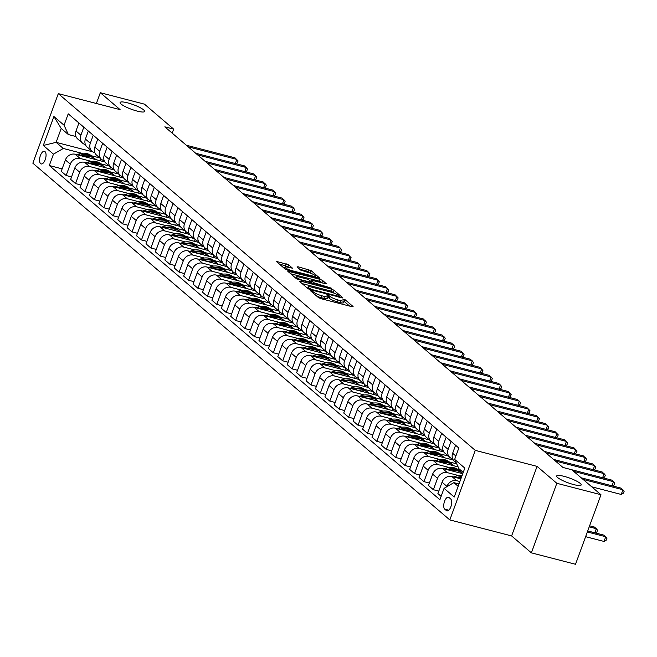 <?xml version="1.0" encoding="UTF-8"?>
<svg xmlns="http://www.w3.org/2000/svg" width="657" height="657" viewBox="0 0 657 657"><rect width="100%" height="100%" fill="white"/><g stroke="black" fill="none" stroke-linecap="round" stroke-linejoin="round"><path stroke-width="0.99" d="M311.27 290.714L310.58 290.837L318.431 297.564L320.903 298.648L352.103 306.729L353.096 306.54L345.237 299.822L342.708 299.025L343.833 300.06A6.406 1.224 20.1 0 1 344.301 300.824A6.406 1.224 20.1 0 1 340.646 300.651L338.051 299.978A6.406 1.224 20.1 0 1 330.143 296.512L327.391 294.886L326.595 294.853L327.712 295.888A6.406 1.224 20.1 0 1 328.18 296.652A6.406 1.224 20.1 0 1 324.533 296.471L321.93 295.798A6.406 1.224 20.1 0 1 314.021 292.34L311.27 290.714M137.198 111.099A13.05 2.488 20.1 0 0 144.63 111.46A13.05 2.488 20.1 0 0 127.557 102.853A13.05 2.488 20.1 0 0 120.124 102.492A13.05 2.488 20.1 0 0 137.198 111.099M573.75 484.595A13.05 2.488 20.1 0 0 581.182 484.956A13.05 2.488 20.1 0 0 564.1 476.35A13.05 2.488 20.1 0 0 556.668 475.988A13.05 2.488 20.1 0 0 573.75 484.595M40.594 163.634A6.529 2.915 -75.5 0 0 41.161 163.938A6.529 2.915 -75.5 0 0 45.432 159.027A6.529 2.915 -75.5 0 0 44.996 151.611A6.529 2.915 -75.5 0 0 44.438 151.307A6.529 2.915 -75.5 0 0 40.167 156.218A6.529 2.915 -75.5 0 0 40.594 163.634M288.612 264.763L276.252 261.363L285.122 269.066L287.594 270.142L319.934 278.281L311.057 270.577L298.015 266.758L297.021 266.939L300.758 270.134L308.47 272.573A5.355 1.018 20.1 0 1 315.475 276.104A5.355 1.018 20.1 0 1 312.428 275.956L291.889 270.643A5.355 1.018 20.1 0 1 284.883 267.103A5.355 1.018 20.1 0 1 287.93 267.251L292.496 268.196L288.612 264.763L287.93 266.643L279.11 263.917M537.065 466.38L511.606 535.931L531.382 552.849L556.832 483.297L537.065 466.38L475.266 450.365L58.301 93.631L120.1 109.637L100.324 92.719L144.466 104.151L173.653 129.125L164.833 126.842L562.959 467.464L611.634 480.078L613.523 481.688L573.676 471.365M556.832 483.297L600.974 494.729L571.787 469.755M300.389 281.089L299.395 281.27L308.117 288.735L310.589 289.819L342.929 297.958L334.052 290.254L331.58 289.17L300.389 281.089L300.101 281.878M296.619 278.897L287.75 271.193L320.082 279.332L322.554 280.416L326.439 283.849L312.65 280.514L311.656 280.703L314.128 282.822L331.604 288.234L296.619 278.897M450.669 498.926L449.01 497.513A6.324 2.825 -75.5 0 0 448.46 497.218A6.324 2.825 -75.5 0 0 444.329 501.981A6.324 2.825 -75.5 0 0 444.748 509.167L446.399 510.588A6.324 2.825 -75.5 0 0 446.949 510.875A6.324 2.825 -75.5 0 0 451.088 506.12A6.324 2.825 -75.5 0 0 450.669 498.926M475.266 450.365L449.815 519.917L32.85 163.182L58.301 93.631M463.242 472.399L458.964 468.737L454.652 459.391L458.816 448.017L68.221 113.833L64.058 125.208L68.369 134.562L61.208 128.435L56.116 142.347L63.277 148.466L81.887 153.286M454.652 459.391L464.819 468.088L454.225 497.037L444.058 488.34L453.872 482.649L459.005 483.979M62.136 168.857L49.3 165.531L439.894 499.714L444.058 488.34M49.3 165.531L53.463 154.157L43.296 145.46L53.89 116.511L64.058 125.208M531.382 552.849L575.524 564.281L600.974 494.729M100.324 92.719L96.382 103.494M511.606 535.931L449.815 519.917M172.191 133.141L173.653 129.125M453.872 482.649L458.151 486.311M92.9 151.874L56.116 142.347L43.296 145.46M91.405 155.758L99.872 157.951M71.556 176.914L66.135 175.509L61.232 171.321L65.396 159.947A8.155 7.128 -49.5 0 1 75.21 154.255L104.882 161.942M66.135 175.509L70.291 164.135A8.155 7.128 -49.5 0 1 80.105 158.444L91.298 161.343M100.825 163.815L109.284 166.007M80.967 184.97L75.547 183.566L70.652 179.377L74.816 168.003A8.155 7.128 -49.5 0 1 84.63 162.312L114.302 169.999M75.547 183.566L79.711 172.191A8.155 7.128 -49.5 0 1 89.524 166.5L100.718 169.399M110.236 171.871L118.703 174.064M90.387 193.027L84.967 191.622L80.072 187.434L84.227 176.06A8.155 7.128 -49.5 0 1 94.041 170.368L123.721 178.055M84.967 191.622L89.13 180.248A8.155 7.128 -49.5 0 1 98.944 174.557L110.13 177.456M119.656 179.928L128.115 182.12M99.807 201.083L94.386 199.679L89.483 195.49L93.647 184.116A8.155 7.128 -49.5 0 1 103.461 178.425L133.133 186.112M94.386 199.679L98.542 188.304A8.155 7.128 -49.5 0 1 108.356 182.613L119.549 185.512M129.068 187.984L137.535 190.177M109.218 209.14L103.798 207.735L98.903 203.547L103.067 192.173A8.155 7.128 -49.5 0 1 112.881 186.481L142.553 194.168M103.798 207.735L107.962 196.361A8.155 7.128 -49.5 0 1 117.775 190.67L128.969 193.569M138.487 196.041L146.954 198.233M118.638 217.196L113.218 215.792L108.315 211.603L112.478 200.229A8.155 7.128 -49.5 0 1 122.292 194.538L151.964 202.225M113.218 215.792L117.373 204.417A8.155 7.128 -49.5 0 1 127.195 198.726L138.381 201.625M147.907 204.097L156.366 206.29M128.049 225.252L122.629 223.848L117.734 219.66L121.898 208.285A8.155 7.128 -49.5 0 1 131.712 202.594L161.384 210.281M122.629 223.848L126.793 212.474A8.155 7.128 -49.5 0 1 136.607 206.783L147.8 209.682M157.319 212.154L165.786 214.346M137.469 233.309L132.049 231.905L127.154 227.716L131.31 216.342A8.155 7.128 -49.5 0 1 141.124 210.651L170.804 218.338M132.049 231.905L136.213 220.53A8.155 7.128 -49.5 0 1 146.026 214.839L157.212 217.738M166.738 220.21L175.197 222.403M146.889 241.365L141.469 239.961L136.566 235.773L140.729 224.398A8.155 7.128 -49.5 0 1 150.543 218.707L180.215 226.394M141.469 239.961L145.624 228.587A8.155 7.128 -49.5 0 1 155.438 222.895L166.632 225.794M176.15 228.266L184.617 230.459M156.3 249.422L150.88 248.018L145.985 243.829L150.149 232.455A8.155 7.128 -49.5 0 1 159.963 226.764L189.635 234.45M150.88 248.018L155.044 236.643A8.155 7.128 -49.5 0 1 164.858 230.952L176.051 233.851M185.57 236.323L194.037 238.516M165.72 257.478L160.3 256.074L155.397 251.886L159.561 240.511A8.155 7.128 -49.5 0 1 169.375 234.82L199.046 242.507M160.3 256.074L164.455 244.7A8.155 7.128 -49.5 0 1 174.277 239.008L185.463 241.907M194.989 244.379L203.448 246.572M175.132 265.535L169.711 264.13L164.817 259.942L168.98 248.568A8.155 7.128 -49.5 0 1 178.794 242.876L208.466 250.563M169.711 264.13L173.875 252.756A8.155 7.128 -49.5 0 1 183.689 247.065L194.883 249.964M204.401 252.436L212.868 254.629M184.551 273.591L179.131 272.187L174.236 267.999L178.392 256.624A8.155 7.128 -49.5 0 1 188.206 250.933L217.886 258.62M179.131 272.187L183.295 260.813A8.155 7.128 -49.5 0 1 193.109 255.121L204.294 258.02M213.821 260.492L222.28 262.685M193.971 281.648L188.551 280.243L183.648 276.055L187.812 264.681A8.155 7.128 -49.5 0 1 197.626 258.989L227.297 266.676M188.551 280.243L192.706 268.869A8.155 7.128 -49.5 0 1 202.52 263.178L213.714 266.077M223.232 268.549L231.699 270.741M203.383 289.704L197.962 288.3L193.068 284.111L197.231 272.737A8.155 7.128 -49.5 0 1 207.045 267.046L236.717 274.733M197.962 288.3L202.126 276.925A8.155 7.128 -49.5 0 1 211.94 271.234L223.134 274.133M232.652 276.605L241.119 278.798M212.802 297.761L207.382 296.356L202.487 292.168L206.643 280.794A8.155 7.128 -49.5 0 1 216.457 275.102L246.129 282.789M207.382 296.356L211.546 284.982A8.155 7.128 -49.5 0 1 221.36 279.291L232.545 282.19M242.072 284.662L250.531 286.854M222.214 305.817L216.794 304.413L211.899 300.224L216.063 288.85A8.155 7.128 -49.5 0 1 225.877 283.159L255.548 290.846M216.794 304.413L220.957 293.038A8.155 7.128 -49.5 0 1 230.771 287.347L241.965 290.246M251.483 292.718L259.95 294.911M231.634 313.874L226.213 312.469L221.319 308.281L225.474 296.907A8.155 7.128 -49.5 0 1 235.296 291.215L264.968 298.902M226.213 312.469L230.377 301.095A8.155 7.128 -49.5 0 1 240.191 295.404L251.376 298.303M260.903 300.775L269.362 302.967M241.053 321.93L235.633 320.526L230.73 316.337L234.894 304.963A8.155 7.128 -49.5 0 1 244.708 299.272L274.38 306.959M235.633 320.526L239.789 309.151A8.155 7.128 -49.5 0 1 249.603 303.46L260.796 306.359M270.314 308.831L278.782 311.024M250.465 329.986L245.045 328.582L240.15 324.394L244.314 313.019A8.155 7.128 -49.5 0 1 254.128 307.328L283.799 315.015M245.045 328.582L249.208 317.208A8.155 7.128 -49.5 0 1 259.022 311.517L270.216 314.416M279.734 316.888L288.201 319.08M259.885 338.043L254.464 336.639L249.57 332.45L253.725 321.076A8.155 7.128 -49.5 0 1 263.539 315.385L293.211 323.072M254.464 336.639L258.628 325.264A8.155 7.128 -49.5 0 1 268.442 319.573L279.627 322.472M289.154 324.944L297.613 327.137M269.296 346.099L263.876 344.695L258.981 340.507L263.145 329.132A8.155 7.128 -49.5 0 1 272.959 323.441L302.631 331.128M263.876 344.695L268.04 333.321A8.155 7.128 -49.5 0 1 277.854 327.629L289.047 330.528M298.565 332.992L307.033 335.193M278.716 354.156L273.296 352.752L268.401 348.563L272.556 337.189A8.155 7.128 -49.5 0 1 282.379 331.498L312.05 339.184M273.296 352.752L277.459 341.377A8.155 7.128 -49.5 0 1 287.273 335.686L298.459 338.585M307.985 341.049L316.444 343.241M288.136 362.212L282.715 360.808L277.812 356.62L281.976 345.245A8.155 7.128 -49.5 0 1 291.79 339.554L321.462 347.241M282.715 360.808L286.871 349.434A8.155 7.128 -49.5 0 1 296.685 343.742L307.878 346.641M317.397 349.105L325.864 351.298M297.547 370.269L292.127 368.864L287.232 364.676L291.396 353.302A8.155 7.128 -49.5 0 1 301.21 347.61L330.882 355.297M292.127 368.864L296.291 357.49A8.155 7.128 -49.5 0 1 306.105 351.799L317.298 354.698M326.816 357.162L335.284 359.354M306.967 378.325L301.547 376.921L296.652 372.733L300.807 361.358A8.155 7.128 -49.5 0 1 310.621 355.667L340.293 363.354M301.547 376.921L305.71 365.547A8.155 7.128 -49.5 0 1 315.524 359.855L326.71 362.754M336.236 365.218L344.695 367.411M316.378 386.382L310.958 384.977L306.063 380.789L310.227 369.415A8.155 7.128 -49.5 0 1 320.041 363.723L349.713 371.41M310.958 384.977L315.122 373.603A8.155 7.128 -49.5 0 1 324.936 367.912L336.129 370.811M345.648 373.275L354.115 375.467M325.798 394.438L320.378 393.034L315.483 388.845L319.647 377.471A8.155 7.128 -49.5 0 1 329.461 371.78L359.133 379.467M320.378 393.034L324.542 381.66A8.155 7.128 -49.5 0 1 334.356 375.968L345.549 378.867M355.067 381.331L363.526 383.524M335.218 402.495L329.798 401.09L324.895 396.902L329.058 385.528A8.155 7.128 -49.5 0 1 338.872 379.836L368.544 387.523M329.798 401.09L333.953 389.716A8.155 7.128 -49.5 0 1 343.767 384.025L354.961 386.924M364.479 389.387L372.946 391.58M344.629 410.551L339.209 409.147L334.314 404.958L338.478 393.584A8.155 7.128 -49.5 0 1 348.292 387.893L377.964 395.58M339.209 409.147L343.373 397.772A8.155 7.128 -49.5 0 1 353.187 392.081L364.38 394.98M373.899 397.444L382.366 399.637M354.049 418.608L348.629 417.203L343.734 413.015L347.89 401.641A8.155 7.128 -49.5 0 1 357.704 395.949L387.375 403.636M348.629 417.203L352.793 405.829A8.155 7.128 -49.5 0 1 362.607 400.138L373.792 403.037M383.318 405.5L391.777 407.693M363.469 426.664L358.04 425.26L353.146 421.071L357.309 409.697A8.155 7.128 -49.5 0 1 367.123 404.006L396.795 411.693M358.04 425.26L362.204 413.885A8.155 7.128 -49.5 0 1 372.018 408.194L383.212 411.093M392.73 413.557L401.197 415.75M372.88 434.72L367.46 433.316L362.565 429.128L366.729 417.753A8.155 7.128 -49.5 0 1 376.543 412.062L406.215 419.749M367.46 433.316L371.624 421.942A8.155 7.128 -49.5 0 1 381.438 416.251L392.631 419.15M402.15 421.613L410.617 423.806M382.3 442.777L376.88 441.373L371.977 437.184L376.141 425.81A8.155 7.128 -49.5 0 1 385.955 420.119L415.626 427.806M376.88 441.373L381.035 429.998A8.155 7.128 -49.5 0 1 390.849 424.307L402.043 427.206M411.561 429.67L420.028 431.863M391.712 450.833L386.291 449.429L381.397 445.241L385.56 433.866A8.155 7.128 -49.5 0 1 395.374 428.175L425.046 435.862M386.291 449.429L390.455 438.055A8.155 7.128 -49.5 0 1 400.269 432.363L411.463 435.263M420.981 437.726L429.448 439.919M401.131 458.89L395.711 457.486L390.816 453.297L394.972 441.923A8.155 7.128 -49.5 0 1 404.786 436.232L434.458 443.918M395.711 457.486L399.875 446.111A8.155 7.128 -49.5 0 1 409.689 440.42L420.874 443.319M430.401 445.783L438.86 447.975M410.551 466.946L405.123 465.542L400.228 461.354L404.392 449.979A8.155 7.128 -49.5 0 1 414.206 444.288L443.877 451.975M405.123 465.542L409.286 454.168A8.155 7.128 -49.5 0 1 419.1 448.476L430.294 451.375M439.812 453.839L448.279 456.032M419.963 475.003L414.542 473.598L409.648 469.41L413.811 458.036A8.155 7.128 -49.5 0 1 423.625 452.344L453.297 460.031M414.542 473.598L418.706 462.224A8.155 7.128 -49.5 0 1 428.52 456.533L439.714 459.432M449.232 461.896L456.697 463.834M429.382 483.059L423.962 481.655L419.059 477.467L423.223 466.092A8.155 7.128 -49.5 0 1 433.037 460.401L458.11 466.897M423.962 481.655L428.118 470.281A8.155 7.128 -49.5 0 1 437.932 464.589L449.125 467.488M458.643 469.952L461.14 470.601M438.794 491.116L433.374 489.711L428.479 485.523L432.643 474.149A8.155 7.128 -49.5 0 1 442.457 468.457L462.766 473.722M433.374 489.711L437.537 478.337A8.155 7.128 -49.5 0 1 447.351 472.646L458.545 475.545M441.126 496.339L437.899 493.579L442.054 482.205A8.155 7.128 -49.5 0 1 451.868 476.514L460.886 478.846M446.826 486.73L446.957 486.394A8.155 7.128 -49.5 0 1 456.771 480.702L459.908 481.515M452.632 458.783L452.443 458.734A8.155 7.128 -49.5 0 1 449.889 457.412A8.155 7.128 -49.5 0 1 448.131 449.388L451.063 441.381M443.22 450.727L443.023 450.677A8.155 7.128 -49.5 0 1 440.477 449.355A8.155 7.128 -49.5 0 1 438.712 441.332L441.644 433.324M433.801 442.67L433.612 442.621A8.155 7.128 -49.5 0 1 431.058 441.299A8.155 7.128 -49.5 0 1 429.3 433.275L432.224 425.268M424.389 434.614L424.192 434.564A8.155 7.128 -49.5 0 1 421.638 433.242A8.155 7.128 -49.5 0 1 419.88 425.219L422.812 417.211M414.969 426.557L414.772 426.508A8.155 7.128 -49.5 0 1 412.226 425.186A8.155 7.128 -49.5 0 1 410.469 417.162L413.393 409.155M405.55 418.501L405.361 418.452A8.155 7.128 -49.5 0 1 402.807 417.129A8.155 7.128 -49.5 0 1 401.049 409.106L403.981 401.099M396.138 410.444L395.941 410.395A8.155 7.128 -49.5 0 1 393.395 409.073A8.155 7.128 -49.5 0 1 391.629 401.049L394.561 393.042M386.718 402.388L386.53 402.339A8.155 7.128 -49.5 0 1 383.975 401.016A8.155 7.128 -49.5 0 1 382.218 392.993L385.142 384.986M377.307 394.331L377.11 394.282A8.155 7.128 -49.5 0 1 374.556 392.96A8.155 7.128 -49.5 0 1 372.798 384.936L375.73 376.929M367.887 386.275L367.69 386.226A8.155 7.128 -49.5 0 1 365.144 384.903A8.155 7.128 -49.5 0 1 363.387 376.88L366.31 368.873M358.467 378.218L358.279 378.169A8.155 7.128 -49.5 0 1 355.724 376.847A8.155 7.128 -49.5 0 1 353.967 368.823L356.899 360.816M349.056 370.162L348.859 370.113A8.155 7.128 -49.5 0 1 346.313 368.791A8.155 7.128 -49.5 0 1 344.547 360.767L347.479 352.76M339.636 362.106L339.447 362.056A8.155 7.128 -49.5 0 1 336.893 360.734A8.155 7.128 -49.5 0 1 335.136 352.71L338.059 344.703M330.225 354.049L330.028 354A8.155 7.128 -49.5 0 1 327.473 352.678A8.155 7.128 -49.5 0 1 325.716 344.654L328.648 336.647M320.805 345.993L320.608 345.943A8.155 7.128 -49.5 0 1 318.062 344.621A8.155 7.128 -49.5 0 1 316.296 336.598L319.228 328.59M311.385 337.936L311.196 337.887A8.155 7.128 -49.5 0 1 308.642 336.565A8.155 7.128 -49.5 0 1 306.885 328.541L309.817 320.534M301.974 329.88L301.777 329.83A8.155 7.128 -49.5 0 1 299.231 328.508A8.155 7.128 -49.5 0 1 297.465 320.485L300.397 312.477M292.554 321.823L292.365 321.774A8.155 7.128 -49.5 0 1 289.811 320.452A8.155 7.128 -49.5 0 1 288.053 312.428L290.977 304.421M283.142 313.767L282.945 313.718A8.155 7.128 -49.5 0 1 280.391 312.395A8.155 7.128 -49.5 0 1 278.634 304.372L281.566 296.364M273.723 305.71L273.526 305.661A8.155 7.128 -49.5 0 1 270.98 304.339A8.155 7.128 -49.5 0 1 269.214 296.315L272.146 288.308M264.303 297.654L264.114 297.605A8.155 7.128 -49.5 0 1 261.56 296.282A8.155 7.128 -49.5 0 1 259.802 288.259L262.734 280.252M254.891 289.606L254.694 289.548A8.155 7.128 -49.5 0 1 252.148 288.226A8.155 7.128 -49.5 0 1 250.383 280.202L253.315 272.195M245.472 281.549L245.283 281.492A8.155 7.128 -49.5 0 1 242.729 280.178A8.155 7.128 -49.5 0 1 240.971 272.146L243.895 264.139M236.06 273.493L235.863 273.435A8.155 7.128 -49.5 0 1 233.309 272.121A8.155 7.128 -49.5 0 1 231.551 264.089L234.483 256.082M226.64 265.436L226.443 265.379A8.155 7.128 -49.5 0 1 223.897 264.065A8.155 7.128 -49.5 0 1 222.132 256.033L225.064 248.026M217.221 257.38L217.032 257.322A8.155 7.128 -49.5 0 1 214.478 256.008A8.155 7.128 -49.5 0 1 212.72 247.976L215.652 239.969M207.809 249.323L207.612 249.266A8.155 7.128 -49.5 0 1 205.066 247.952A8.155 7.128 -49.5 0 1 203.3 239.92L206.232 231.913M198.389 241.267L198.2 241.209A8.155 7.128 -49.5 0 1 195.646 239.895A8.155 7.128 -49.5 0 1 193.889 231.864L196.813 223.856M188.978 233.21L188.781 233.153A8.155 7.128 -49.5 0 1 186.227 231.839A8.155 7.128 -49.5 0 1 184.469 223.807L187.401 215.8M179.558 225.154L179.361 225.096A8.155 7.128 -49.5 0 1 176.815 223.782A8.155 7.128 -49.5 0 1 175.049 215.751L177.981 207.743M170.138 217.097L169.949 217.04A8.155 7.128 -49.5 0 1 167.395 215.726A8.155 7.128 -49.5 0 1 165.638 207.694L168.562 199.687M160.727 209.041L160.53 208.983A8.155 7.128 -49.5 0 1 157.984 207.669A8.155 7.128 -49.5 0 1 156.218 199.638L159.15 191.639M151.307 200.985L151.118 200.927A8.155 7.128 -49.5 0 1 148.564 199.613A8.155 7.128 -49.5 0 1 146.807 191.581L149.73 183.582M141.896 192.928L141.698 192.871A8.155 7.128 -49.5 0 1 139.144 191.557A8.155 7.128 -49.5 0 1 137.387 183.525L140.319 175.526M132.476 184.872L132.279 184.814A8.155 7.128 -49.5 0 1 129.733 183.5A8.155 7.128 -49.5 0 1 127.967 175.468L130.899 167.469M123.056 176.815L122.867 176.758A8.155 7.128 -49.5 0 1 120.313 175.444A8.155 7.128 -49.5 0 1 118.556 167.412L121.479 159.413M113.645 168.759L113.447 168.701A8.155 7.128 -49.5 0 1 110.902 167.387A8.155 7.128 -49.5 0 1 109.136 159.355L112.068 151.356M104.225 160.702L104.036 160.645A8.155 7.128 -49.5 0 1 101.482 159.331A8.155 7.128 -49.5 0 1 99.724 151.299L102.648 143.3M94.813 152.646L94.616 152.588A8.155 7.128 -49.5 0 1 92.062 151.274A8.155 7.128 -49.5 0 1 90.305 143.242L93.237 135.243M85.394 144.589L85.196 144.532A8.155 7.128 -49.5 0 1 82.651 143.218A8.155 7.128 -49.5 0 1 80.885 135.186L83.817 127.187M75.974 136.533L68.369 134.562M456.245 462.857L454.414 461.28A8.155 7.128 -49.5 0 1 452.648 453.256L455.58 445.249M449.889 457.412L444.994 453.223A8.155 7.128 -49.5 0 1 443.237 445.2L446.16 437.192M440.477 449.355L435.575 445.167A8.155 7.128 -49.5 0 1 433.817 437.143L436.749 429.136M431.058 441.299L426.163 437.11A8.155 7.128 -49.5 0 1 424.397 429.087L427.329 421.08M449.421 457.009L448.747 458.849M421.638 433.242L416.743 429.054A8.155 7.128 -49.5 0 1 414.986 421.03L417.918 413.023M440.001 448.953L439.328 450.792M412.226 425.186L407.332 420.997A8.155 7.128 -49.5 0 1 405.566 412.974L408.498 404.967M430.59 440.896L429.916 442.736M402.807 417.129L397.912 412.941A8.155 7.128 -49.5 0 1 396.155 404.917L399.078 396.91M421.17 432.84L420.496 434.679M393.395 409.073L388.492 404.884A8.155 7.128 -49.5 0 1 386.735 396.861L389.667 388.854M411.75 424.783L411.077 426.623M383.975 401.016L379.081 396.828A8.155 7.128 -49.5 0 1 377.315 388.804L380.247 380.797M402.339 416.727L401.665 418.566M374.556 392.96L369.661 388.772A8.155 7.128 -49.5 0 1 367.904 380.748L370.835 372.741M392.919 408.67L392.245 410.518M365.144 384.903L360.25 380.715A8.155 7.128 -49.5 0 1 358.484 372.691L361.416 364.684M383.507 400.614L382.834 402.462M355.724 376.847L350.83 372.659A8.155 7.128 -49.5 0 1 349.072 364.635L351.996 356.628M374.088 392.558L373.414 394.405M346.313 368.791L341.41 364.602A8.155 7.128 -49.5 0 1 339.653 356.579L342.584 348.571M364.668 384.501L363.994 386.349M336.893 360.734L331.999 356.546A8.155 7.128 -49.5 0 1 330.233 348.522L333.165 340.515M355.256 376.445L354.583 378.292M327.473 352.678L322.579 348.489A8.155 7.128 -49.5 0 1 320.821 340.466L323.753 332.458M345.837 368.388L345.163 370.236M318.062 344.621L313.167 340.433A8.155 7.128 -49.5 0 1 311.402 332.409L314.333 324.402M336.425 360.332L335.752 362.179M308.642 336.565L303.748 332.376A8.155 7.128 -49.5 0 1 301.99 324.353L304.914 316.346M327.005 352.275L326.332 354.123M299.231 328.508L294.328 324.32A8.155 7.128 -49.5 0 1 292.57 316.296L295.502 308.289M317.586 344.219L316.912 346.067M289.811 320.452L284.916 316.263A8.155 7.128 -49.5 0 1 283.151 308.24L286.082 300.233M308.174 336.162L307.501 338.01M280.391 312.395L275.497 308.207A8.155 7.128 -49.5 0 1 273.739 300.183L276.663 292.176M298.754 328.106L298.081 329.954M270.98 304.339L266.085 300.15A8.155 7.128 -49.5 0 1 264.319 292.127L267.251 284.12M289.343 320.049L288.669 321.897M261.56 296.282L256.665 292.094A8.155 7.128 -49.5 0 1 254.908 284.07L257.831 276.063M279.923 311.993L279.25 313.841M252.148 288.226L247.246 284.038A8.155 7.128 -49.5 0 1 245.488 276.014L248.42 268.007M270.503 303.936L269.83 305.784M242.729 280.178L237.834 275.981A8.155 7.128 -49.5 0 1 236.068 267.957L239 259.95M261.092 295.88L260.418 297.728M233.309 272.121L228.414 267.925A8.155 7.128 -49.5 0 1 226.657 259.901L229.58 251.894M251.672 287.823L250.999 289.671M223.897 264.065L219.003 259.868A8.155 7.128 -49.5 0 1 217.237 251.845L220.169 243.837M242.261 279.767L241.587 281.615M214.478 256.008L209.583 251.812A8.155 7.128 -49.5 0 1 207.826 243.788L210.749 235.781M232.841 271.711L232.167 273.558M205.066 247.952L200.163 243.755A8.155 7.128 -49.5 0 1 198.406 235.732L201.338 227.724M223.421 263.654L222.748 265.502M195.646 239.895L190.752 235.699A8.155 7.128 -49.5 0 1 188.986 227.675L191.918 219.668M214.01 255.598L213.336 257.445M186.227 231.839L181.332 227.642A8.155 7.128 -49.5 0 1 179.575 219.619L182.498 211.611M204.59 247.541L203.916 249.389M176.815 223.782L171.92 219.586A8.155 7.128 -49.5 0 1 170.155 211.562L173.087 203.555M195.178 239.485L194.505 241.333M167.395 215.726L162.501 211.529A8.155 7.128 -49.5 0 1 160.743 203.506L163.667 195.499M185.759 231.428L185.085 233.276M157.984 207.669L153.081 203.473A8.155 7.128 -49.5 0 1 151.324 195.449L154.255 187.442M176.339 223.372L175.665 225.22M148.564 199.613L143.669 195.416A8.155 7.128 -49.5 0 1 141.904 187.393L144.836 179.386M166.927 215.315L166.254 217.163M139.144 191.557L134.25 187.36A8.155 7.128 -49.5 0 1 132.492 179.336L135.416 171.329M157.508 207.267L156.834 209.107M129.733 183.5L124.83 179.304A8.155 7.128 -49.5 0 1 123.073 171.28L126.004 163.273M148.096 199.211L147.423 201.05M120.313 175.444L115.418 171.247A8.155 7.128 -49.5 0 1 113.661 163.223L116.585 155.216M138.676 191.154L138.003 192.994M110.902 167.387L105.999 163.191A8.155 7.128 -49.5 0 1 104.241 155.167L107.173 147.16M129.257 183.098L128.583 184.937M101.482 159.331L96.587 155.134A8.155 7.128 -49.5 0 1 94.822 147.111L97.753 139.103M119.845 175.041L119.172 176.881M92.062 151.274L87.167 147.078A8.155 7.128 -49.5 0 1 85.41 139.054L88.334 131.047M110.425 166.985L109.752 168.824M82.651 143.218L77.748 139.021A8.155 7.128 -49.5 0 1 75.99 130.998L78.922 122.99M63.277 148.466L53.463 154.157M101.014 158.928L100.34 160.768M53.89 116.511L61.208 128.435M316.756 296.126A6.406 1.224 20.1 0 0 321.248 297.678L321.93 295.798M328.18 296.652L327.49 298.533A6.406 1.224 20.1 0 1 323.844 298.352L321.248 297.678M344.301 300.824L343.611 302.705A6.406 1.224 20.1 0 1 339.965 302.532L337.361 301.859A6.406 1.224 20.1 0 1 329.453 298.393L327.966 297.235M349.696 306.105L344.087 301.415M335.045 293.572L330.898 291.051L302.105 283.594M339.382 297.276L339.644 296.562L338.47 295.478A6.406 1.224 20.1 0 0 330.553 292.012L311.837 287.166A6.406 1.224 20.1 0 0 308.19 286.986A6.406 1.224 20.1 0 0 308.659 287.75L311.459 289.425L339.644 296.562M290.608 273.755L319.401 281.212L320.082 279.332M322.891 283.167L319.401 281.212M299.518 277.114A5.355 1.018 20.1 0 0 296.471 276.967A5.355 1.018 20.1 0 0 303.477 280.498L311.705 282.19L309.225 280.071L306.753 278.987L299.518 277.114M288.949 267.522L287.93 266.643M311.837 273.714L307.895 271.374L299.732 269.263M316.387 277.599L315.278 276.654M585.625 536.679L604.021 541.442L605.738 536.744L603.857 535.127L587.719 530.955M587.35 531.973L605.738 536.744L606.953 538.264L606.263 540.144L604.021 541.442M591.711 486.804L621.218 494.45L622.935 489.744L583.087 479.421M621.218 494.45L623.46 493.144L624.15 491.264L621.054 488.135L581.207 477.811M453.519 476.941L455.367 476.292A15.596 13.633 -49.5 0 1 462.093 475.553M458.151 478.14A15.596 13.633 -49.5 0 1 461.378 477.491M461.682 476.662A15.596 13.633 130.5 0 0 456.804 477.516L456.352 477.672M589.222 526.848L596.318 528.688L594.437 527.07L589.6 525.822M594.823 532.786L596.318 528.688L597.533 530.207L596.852 532.088L595.382 532.934M451.827 470.88A15.596 13.633 -49.5 0 1 462.832 473.516L461.436 472.326A15.596 13.633 -49.5 0 0 448.739 470.084M444.107 468.884L445.955 468.236A15.596 13.633 -49.5 0 1 459.103 470.33L460.532 471.554A15.596 13.633 130.5 0 0 447.384 469.459L446.932 469.615M460.976 471.948A15.596 13.633 130.5 0 0 460.532 471.554M442.407 462.824A15.596 13.633 -49.5 0 1 453.453 465.493A15.596 13.633 -49.5 0 1 453.765 465.772M434.688 460.828L436.535 460.179A15.596 13.633 -49.5 0 1 449.684 462.273L451.121 463.497A15.596 13.633 130.5 0 0 437.964 461.403L437.521 461.559M439.319 462.027A15.596 13.633 -49.5 0 1 452.024 464.269L453.453 465.493M451.564 463.891A15.596 13.633 130.5 0 0 451.121 463.497M612.02 485.794L613.523 481.688L614.73 483.207L614.049 485.088L612.579 485.942M602.6 477.738L604.103 473.631L555.428 461.025M603.159 477.885L604.629 477.031L605.319 475.151L602.223 472.022L553.547 459.415M593.181 469.681L594.684 465.575L546.008 452.969M593.747 469.829L595.209 468.975L595.899 467.102L592.803 463.965L544.127 451.359M432.988 454.767A15.596 13.633 -49.5 0 1 444.033 457.436A15.596 13.633 -49.5 0 1 444.354 457.715M425.268 452.772L427.116 452.123A15.596 13.633 -49.5 0 1 440.272 454.217L441.701 455.441A15.596 13.633 130.5 0 0 428.553 453.346L428.101 453.502M429.908 453.971A15.596 13.633 -49.5 0 1 442.604 456.213L444.033 457.436M442.145 455.835A15.596 13.633 130.5 0 0 441.701 455.441M583.769 461.625L585.272 457.518L536.597 444.912M584.328 461.772L585.798 460.918L586.487 459.046L583.383 455.909L534.708 443.303M423.576 446.711A15.596 13.633 -49.5 0 1 434.622 449.38A15.596 13.633 -49.5 0 1 434.934 449.659M415.856 444.715L417.704 444.066A15.596 13.633 -49.5 0 1 430.852 446.16L432.281 447.384A15.596 13.633 130.5 0 0 419.133 445.29L418.69 445.446M420.488 445.914A15.596 13.633 -49.5 0 1 433.193 448.156L434.622 449.38M432.725 447.778A15.596 13.633 130.5 0 0 432.281 447.384M414.156 438.654A15.596 13.633 -49.5 0 1 425.202 441.323A15.596 13.633 -49.5 0 1 425.514 441.603M406.437 436.659L408.284 436.01A15.596 13.633 -49.5 0 1 421.441 438.104L422.87 439.328A15.596 13.633 130.5 0 0 409.722 437.233L409.27 437.39M411.068 437.858A15.596 13.633 -49.5 0 1 423.773 440.1L425.202 441.323M423.313 439.722A15.596 13.633 130.5 0 0 422.87 439.328M404.745 430.598A15.596 13.633 -49.5 0 1 415.791 433.267A15.596 13.633 -49.5 0 1 416.103 433.546M397.017 428.602L398.873 427.953A15.596 13.633 -49.5 0 1 412.021 430.048L413.45 431.271A15.596 13.633 130.5 0 0 400.302 429.177L399.85 429.333M401.657 429.801A15.596 13.633 -49.5 0 1 414.353 432.043L415.791 433.267M413.894 431.665A15.596 13.633 130.5 0 0 413.45 431.271M395.325 422.55A15.596 13.633 -49.5 0 1 406.371 425.21A15.596 13.633 -49.5 0 1 406.683 425.49M387.605 420.546L389.453 419.897A15.596 13.633 -49.5 0 1 402.601 421.991L404.039 423.215A15.596 13.633 130.5 0 0 390.882 421.121L390.439 421.277M392.237 421.745A15.596 13.633 -49.5 0 1 404.942 423.987L406.371 425.21M404.474 423.609A15.596 13.633 130.5 0 0 404.039 423.215M385.905 414.493A15.596 13.633 -49.5 0 1 396.951 417.154A15.596 13.633 -49.5 0 1 397.263 417.433M378.186 412.489L380.033 411.84A15.596 13.633 -49.5 0 1 393.19 413.935L394.619 415.158A15.596 13.633 130.5 0 0 381.471 413.064L381.019 413.22M382.826 413.688A15.596 13.633 -49.5 0 1 395.522 415.93L396.951 417.154M395.062 415.553A15.596 13.633 130.5 0 0 394.619 415.158M574.349 453.568L575.852 449.462L527.177 436.856M574.908 453.716L576.378 452.862L577.068 450.989L573.972 447.852L525.296 435.246M564.938 445.512L566.441 441.405L517.765 428.799M565.496 445.66L566.966 444.805L567.648 442.933L564.552 439.796L515.876 427.19M555.518 437.455L557.021 433.349L508.346 420.743M556.077 437.603L557.547 436.749L558.236 434.877L555.14 431.739L506.465 419.133M546.098 429.399L547.601 425.293L498.926 412.686M546.665 429.547L548.127 428.692L548.817 426.82L545.721 423.683L497.045 411.077M536.687 421.342L538.19 417.236L489.514 404.63M537.245 421.49L538.715 420.636L539.405 418.764L536.301 415.626L487.625 403.02M376.494 406.437A15.596 13.633 -49.5 0 1 387.54 409.097A15.596 13.633 -49.5 0 1 387.852 409.377M368.774 404.433L370.622 403.784A15.596 13.633 -49.5 0 1 383.77 405.878L385.199 407.102A15.596 13.633 130.5 0 0 372.051 405.008L371.607 405.164M373.406 405.632A15.596 13.633 -49.5 0 1 386.111 407.874L387.54 409.097M385.643 407.496A15.596 13.633 130.5 0 0 385.199 407.102M527.267 413.286L528.77 409.18L480.095 396.573M527.826 413.434L529.296 412.58L529.985 410.707L526.889 407.57L478.214 394.964M367.074 398.38A15.596 13.633 -49.5 0 1 378.12 401.041A15.596 13.633 -49.5 0 1 378.432 401.32M359.354 396.376L361.202 395.728A15.596 13.633 -49.5 0 1 374.359 397.822L375.788 399.045A15.596 13.633 130.5 0 0 362.639 396.951L362.188 397.107M363.986 397.575A15.596 13.633 -49.5 0 1 376.691 399.817L378.12 401.041M376.231 399.44A15.596 13.633 130.5 0 0 375.788 399.045M517.856 405.229L519.35 401.123L470.683 388.517M518.414 405.377L519.884 404.523L520.566 402.651L517.47 399.513L468.794 386.907M357.663 390.324A15.596 13.633 -49.5 0 1 368.708 392.985A15.596 13.633 -49.5 0 1 369.02 393.264M349.935 388.32L351.791 387.671A15.596 13.633 -49.5 0 1 364.939 389.765L366.368 390.989A15.596 13.633 130.5 0 0 353.22 388.895L352.768 389.051M354.575 389.519A15.596 13.633 -49.5 0 1 367.271 391.761L368.708 392.985M366.811 391.383A15.596 13.633 130.5 0 0 366.368 390.989M508.436 397.173L509.939 393.067L461.263 380.46M508.994 397.321L510.464 396.467L511.154 394.594L508.058 391.457L459.383 378.851M348.243 382.267A15.596 13.633 -49.5 0 1 359.289 384.928A15.596 13.633 -49.5 0 1 359.601 385.207M340.523 380.263L342.371 379.615A15.596 13.633 -49.5 0 1 355.519 381.709L356.956 382.932A15.596 13.633 130.5 0 0 343.8 380.838L343.356 380.994M345.155 381.462A15.596 13.633 -49.5 0 1 357.86 383.704L359.289 384.928M357.392 383.327A15.596 13.633 130.5 0 0 356.956 382.932M499.016 389.116L500.519 385.01L451.844 372.404M499.583 389.264L501.045 388.41L501.734 386.538L498.638 383.401L449.963 370.794M338.823 374.211A15.596 13.633 -49.5 0 1 349.869 376.872A15.596 13.633 -49.5 0 1 350.181 377.151M331.103 372.207L332.951 371.558A15.596 13.633 -49.5 0 1 346.108 373.652L347.537 374.876A15.596 13.633 130.5 0 0 334.388 372.782L333.937 372.938M335.743 373.406A15.596 13.633 -49.5 0 1 348.44 375.648L349.869 376.872M347.98 375.27A15.596 13.633 130.5 0 0 347.537 374.876M489.605 381.06L491.108 376.954L442.432 364.348M490.163 381.208L491.633 380.354L492.323 378.481L489.219 375.344L440.543 362.738M329.412 366.154A15.596 13.633 -49.5 0 1 340.457 368.815A15.596 13.633 -49.5 0 1 340.769 369.094M321.692 364.15L323.54 363.502A15.596 13.633 -49.5 0 1 336.688 365.596L338.117 366.82A15.596 13.633 130.5 0 0 324.969 364.725L324.525 364.881M326.324 365.349A15.596 13.633 -49.5 0 1 339.02 367.592L340.457 368.815M338.56 367.214A15.596 13.633 130.5 0 0 338.117 366.82M480.185 373.004L481.688 368.897L433.012 356.291M480.743 373.151L482.213 372.297L482.903 370.425L479.807 367.288L431.132 354.681M319.992 358.098A15.596 13.633 -49.5 0 1 331.038 360.759A15.596 13.633 -49.5 0 1 331.35 361.038M312.272 356.094L314.12 355.445A15.596 13.633 -49.5 0 1 327.276 357.539L328.705 358.763A15.596 13.633 130.5 0 0 315.557 356.669L315.105 356.825M316.904 357.293A15.596 13.633 -49.5 0 1 329.609 359.535L331.038 360.759M329.149 359.157A15.596 13.633 130.5 0 0 328.705 358.763M310.58 350.041A15.596 13.633 -49.5 0 1 321.626 352.702A15.596 13.633 -49.5 0 1 321.938 352.981M302.852 348.038L304.708 347.389A15.596 13.633 -49.5 0 1 317.857 349.483L319.286 350.707A15.596 13.633 130.5 0 0 306.137 348.612L305.686 348.768M307.492 349.237A15.596 13.633 -49.5 0 1 320.189 351.479L321.626 352.702M319.729 351.101A15.596 13.633 130.5 0 0 319.286 350.707M301.161 341.985A15.596 13.633 -49.5 0 1 312.206 344.646A15.596 13.633 -49.5 0 1 312.518 344.925M293.441 339.981L295.289 339.332A15.596 13.633 -49.5 0 1 308.437 341.426L309.874 342.65A15.596 13.633 130.5 0 0 296.718 340.556L296.274 340.712M298.073 341.18A15.596 13.633 -49.5 0 1 310.777 343.422L312.206 344.646M310.309 343.044A15.596 13.633 130.5 0 0 309.874 342.65M291.741 333.928A15.596 13.633 -49.5 0 1 302.787 336.589A15.596 13.633 -49.5 0 1 303.099 336.869M284.021 331.925L285.869 331.276A15.596 13.633 -49.5 0 1 299.025 333.37L300.454 334.594A15.596 13.633 130.5 0 0 287.306 332.499L286.854 332.656M288.661 333.124A15.596 13.633 -49.5 0 1 301.358 335.366L302.787 336.589M300.898 334.988A15.596 13.633 130.5 0 0 300.454 334.594M282.329 325.872A15.596 13.633 -49.5 0 1 293.375 328.533A15.596 13.633 -49.5 0 1 293.687 328.812M274.61 323.868L276.457 323.219A15.596 13.633 -49.5 0 1 289.606 325.314L291.035 326.537A15.596 13.633 130.5 0 0 277.886 324.443L277.443 324.599M279.241 325.067A15.596 13.633 -49.5 0 1 291.938 327.309L293.375 328.533M291.478 326.931A15.596 13.633 130.5 0 0 291.035 326.537M272.91 317.816A15.596 13.633 -49.5 0 1 283.955 320.476A15.596 13.633 -49.5 0 1 284.267 320.756M265.19 315.812L267.038 315.163A15.596 13.633 -49.5 0 1 280.194 317.257L281.623 318.481A15.596 13.633 130.5 0 0 268.475 316.387L268.023 316.543M269.822 317.011A15.596 13.633 -49.5 0 1 282.526 319.253L283.955 320.476M282.067 318.875A15.596 13.633 130.5 0 0 281.623 318.481M263.49 309.759A15.596 13.633 -49.5 0 1 274.544 312.42A15.596 13.633 -49.5 0 1 274.856 312.699M255.77 307.755L257.626 307.106A15.596 13.633 -49.5 0 1 270.774 309.201L272.203 310.424A15.596 13.633 130.5 0 0 259.055 308.33L258.603 308.486M260.41 308.954A15.596 13.633 -49.5 0 1 273.107 311.196L274.544 312.42M272.647 310.818A15.596 13.633 130.5 0 0 272.203 310.424M254.078 301.703A15.596 13.633 -49.5 0 1 265.124 304.363A15.596 13.633 -49.5 0 1 265.436 304.643M246.359 299.699L248.206 299.05A15.596 13.633 -49.5 0 1 261.355 301.144L262.792 302.368A15.596 13.633 130.5 0 0 249.635 300.274L249.192 300.43M250.99 300.898A15.596 13.633 -49.5 0 1 263.695 303.14L265.124 304.363M263.227 302.762A15.596 13.633 130.5 0 0 262.792 302.368M244.659 293.646A15.596 13.633 -49.5 0 1 255.704 296.307A15.596 13.633 -49.5 0 1 256.016 296.586M236.939 291.642L238.787 290.994A15.596 13.633 -49.5 0 1 251.943 293.088L253.372 294.311A15.596 13.633 130.5 0 0 240.224 292.217L239.772 292.373M241.579 292.841A15.596 13.633 -49.5 0 1 254.275 295.083L255.704 296.307M253.816 294.706A15.596 13.633 130.5 0 0 253.372 294.311M235.247 285.59A15.596 13.633 -49.5 0 1 246.293 288.251A15.596 13.633 -49.5 0 1 246.605 288.53M227.527 283.586L229.375 282.937A15.596 13.633 -49.5 0 1 242.523 285.031L243.952 286.255A15.596 13.633 130.5 0 0 230.804 284.161L230.361 284.317M232.159 284.785A15.596 13.633 -49.5 0 1 244.856 287.027L246.293 288.251M244.396 286.649A15.596 13.633 130.5 0 0 243.952 286.255M225.827 277.533A15.596 13.633 -49.5 0 1 236.873 280.194A15.596 13.633 -49.5 0 1 237.185 280.473M218.108 275.529L219.955 274.881A15.596 13.633 -49.5 0 1 233.104 276.975L234.541 278.198A15.596 13.633 130.5 0 0 221.393 276.104L220.941 276.26M222.739 276.728A15.596 13.633 -49.5 0 1 235.444 278.97L236.873 280.194M234.984 278.593A15.596 13.633 130.5 0 0 234.541 278.198M216.408 269.477A15.596 13.633 -49.5 0 1 227.462 272.138A15.596 13.633 -49.5 0 1 227.774 272.417M208.688 267.473L210.544 266.824A15.596 13.633 -49.5 0 1 223.692 268.918L225.121 270.142A15.596 13.633 130.5 0 0 211.973 268.048L211.521 268.204M213.328 268.672A15.596 13.633 -49.5 0 1 226.024 270.914L227.462 272.138M225.565 270.536A15.596 13.633 130.5 0 0 225.121 270.142M206.996 261.42A15.596 13.633 -49.5 0 1 218.042 264.081A15.596 13.633 -49.5 0 1 218.354 264.36M199.276 259.416L201.124 258.768A15.596 13.633 -49.5 0 1 214.272 260.862L215.71 262.086A15.596 13.633 130.5 0 0 202.553 259.991L202.11 260.147M203.908 260.615A15.596 13.633 -49.5 0 1 216.613 262.857L218.042 264.081M216.145 262.48A15.596 13.633 130.5 0 0 215.71 262.086M197.576 253.364A15.596 13.633 -49.5 0 1 208.622 256.025A15.596 13.633 -49.5 0 1 208.934 256.304M189.857 251.36L191.704 250.711A15.596 13.633 -49.5 0 1 204.861 252.805L206.29 254.029A15.596 13.633 130.5 0 0 193.142 251.935L192.69 252.091M194.497 252.559A15.596 13.633 -49.5 0 1 207.193 254.801L208.622 256.025M206.733 254.423A15.596 13.633 130.5 0 0 206.29 254.029M188.165 245.307A15.596 13.633 -49.5 0 1 199.211 247.968A15.596 13.633 -49.5 0 1 199.523 248.247M180.445 243.304L182.293 242.655A15.596 13.633 -49.5 0 1 195.441 244.749L196.87 245.973A15.596 13.633 130.5 0 0 183.722 243.878L183.278 244.034M185.077 244.503A15.596 13.633 -49.5 0 1 197.773 246.745L199.211 247.968M197.314 246.367A15.596 13.633 130.5 0 0 196.87 245.973M178.745 237.251A15.596 13.633 -49.5 0 1 189.791 239.912A15.596 13.633 -49.5 0 1 190.103 240.191M171.025 235.247L172.873 234.598A15.596 13.633 -49.5 0 1 186.021 236.692L187.459 237.916A15.596 13.633 130.5 0 0 174.302 235.822L173.859 235.978M175.657 236.446A15.596 13.633 -49.5 0 1 188.362 238.688L189.791 239.912M187.902 238.31A15.596 13.633 130.5 0 0 187.459 237.916M169.325 229.194A15.596 13.633 -49.5 0 1 180.379 231.855A15.596 13.633 -49.5 0 1 180.691 232.135M161.606 227.191L163.462 226.542A15.596 13.633 -49.5 0 1 176.61 228.636L178.039 229.86A15.596 13.633 130.5 0 0 164.891 227.765L164.439 227.922M166.246 228.39A15.596 13.633 -49.5 0 1 178.942 230.632L180.379 231.855M178.482 230.254A15.596 13.633 130.5 0 0 178.039 229.86M159.914 221.138A15.596 13.633 -49.5 0 1 170.96 223.799A15.596 13.633 -49.5 0 1 171.272 224.078M152.194 219.134L154.042 218.485A15.596 13.633 -49.5 0 1 167.19 220.58L168.627 221.803A15.596 13.633 130.5 0 0 155.471 219.709L155.027 219.873M156.826 220.333A15.596 13.633 -49.5 0 1 169.531 222.575L170.96 223.799M169.063 222.197A15.596 13.633 130.5 0 0 168.627 221.803M470.773 364.947L472.268 360.841L423.601 348.235M471.332 365.095L472.802 364.241L473.483 362.368L470.387 359.231L421.712 346.625M461.354 356.891L462.857 352.784L414.181 340.178M461.912 357.038L463.382 356.184L464.072 354.312L460.976 351.175L412.3 338.569M451.934 348.834L453.437 344.728L404.761 332.122M452.501 348.982L453.962 348.128L454.652 346.255L451.556 343.118L402.881 330.512M442.522 340.778L444.025 336.671L395.35 324.065M443.081 340.926L444.551 340.071L445.241 338.199L442.136 335.062L393.461 322.456M433.103 332.721L434.606 328.615L385.93 316.009M433.661 332.869L435.131 332.015L435.821 330.143L432.725 327.005L384.049 314.399M423.691 324.665L425.186 320.559L376.51 307.952M424.25 324.813L425.72 323.967L426.401 322.086L423.305 318.949L374.63 306.343M414.271 316.608L415.774 312.502L367.099 299.896M414.83 316.756L416.3 315.91L416.99 314.03L413.894 310.892L365.218 298.286M404.852 308.552L406.355 304.446L357.679 291.839M405.418 308.7L406.88 307.854L407.57 305.973L404.474 302.836L355.798 290.23M395.44 300.495L396.943 296.389L348.267 283.783M395.999 300.643L397.469 299.797L398.158 297.917L395.054 294.779L346.379 282.173M386.02 292.439L387.523 288.333L338.848 275.726M386.579 292.587L388.049 291.741L388.739 289.86L385.643 286.723L336.967 274.117M376.609 284.382L378.103 280.276L329.428 267.67M377.167 284.53L378.637 283.684L379.319 281.804L376.223 278.667L327.547 266.06M367.189 276.326L368.692 272.22L320.016 259.614M367.748 276.474L369.218 275.628L369.907 273.747L366.811 270.61L318.136 258.004M357.769 268.27L359.272 264.163L310.597 251.557M358.336 268.417L359.798 267.571L360.488 265.691L357.392 262.554L308.716 249.947M348.358 260.213L349.861 256.107L301.185 243.501M348.916 260.361L350.386 259.515L351.076 257.634L347.972 254.497L299.296 241.891M338.938 252.157L340.441 248.05L291.765 235.444M339.497 252.304L340.967 251.459L341.656 249.578L338.56 246.441L289.885 233.835M329.527 244.1L331.021 239.994L282.346 227.388M330.085 244.248L331.555 243.402L332.237 241.521L329.141 238.384L280.465 225.778M320.107 236.044L321.61 231.937L272.934 219.331M320.665 236.192L322.135 235.346L322.825 233.465L319.729 230.328L271.054 217.722M310.687 227.987L312.19 223.881L263.514 211.275M311.254 228.135L312.716 227.289L313.405 225.408L310.309 222.271L261.634 209.665M150.494 213.082A15.596 13.633 -49.5 0 1 161.54 215.742A15.596 13.633 -49.5 0 1 161.852 216.022M142.774 211.078L144.622 210.429A15.596 13.633 -49.5 0 1 157.779 212.523L159.208 213.747A15.596 13.633 130.5 0 0 146.059 211.653L145.608 211.817M147.414 212.277A15.596 13.633 -49.5 0 1 160.111 214.519L161.54 215.742M159.651 214.141A15.596 13.633 130.5 0 0 159.208 213.747M301.276 219.931L302.778 215.825L254.103 203.218M301.834 220.079L303.304 219.233L303.986 217.352L300.89 214.215L252.214 201.609M141.083 205.025A15.596 13.633 -49.5 0 1 152.128 207.686A15.596 13.633 -49.5 0 1 152.44 207.965M133.363 203.021L135.211 202.372A15.596 13.633 -49.5 0 1 148.359 204.467L149.788 205.69A15.596 13.633 130.5 0 0 136.64 203.596L136.196 203.76M137.995 204.22A15.596 13.633 -49.5 0 1 150.691 206.462L152.128 207.686M150.231 206.084A15.596 13.633 130.5 0 0 149.788 205.69M291.856 211.874L293.359 207.768L244.683 195.162M292.414 212.022L293.884 211.176L294.574 209.296L291.478 206.158L242.803 193.552M131.663 196.969A15.596 13.633 -49.5 0 1 142.709 199.629A15.596 13.633 -49.5 0 1 143.021 199.909M123.943 194.965L125.791 194.316A15.596 13.633 -49.5 0 1 138.939 196.41L140.376 197.634A15.596 13.633 130.5 0 0 127.22 195.54L126.776 195.704M128.575 196.164A15.596 13.633 -49.5 0 1 141.28 198.406L142.709 199.629M140.82 198.028A15.596 13.633 130.5 0 0 140.376 197.634M282.444 203.818L283.939 199.712L235.263 187.105M283.003 203.966L284.473 203.12L285.154 201.239L282.058 198.102L233.383 185.496M122.243 188.912A15.596 13.633 -49.5 0 1 133.297 191.573A15.596 13.633 -49.5 0 1 133.609 191.852M114.523 186.908L116.379 186.26A15.596 13.633 -49.5 0 1 129.528 188.354L130.957 189.577A15.596 13.633 130.5 0 0 117.808 187.483L117.357 187.647M119.163 188.107A15.596 13.633 -49.5 0 1 131.86 190.349L133.297 191.573M131.4 189.972A15.596 13.633 130.5 0 0 130.957 189.577M273.025 195.761L274.527 191.655L225.852 179.049M273.583 195.909L275.053 195.063L275.743 193.183L272.639 190.045L223.971 177.439M112.832 180.856A15.596 13.633 -49.5 0 1 123.877 183.517A15.596 13.633 -49.5 0 1 124.189 183.796M105.112 178.852L106.96 178.203A15.596 13.633 -49.5 0 1 120.108 180.297L121.545 181.521A15.596 13.633 130.5 0 0 108.389 179.427L107.945 179.591M109.744 180.051A15.596 13.633 -49.5 0 1 122.448 182.293L123.877 183.517M121.98 181.915A15.596 13.633 130.5 0 0 121.545 181.521M263.605 187.705L265.108 183.607L216.432 170.992M264.171 187.853L265.633 187.007L266.323 185.126L263.227 181.989L214.552 169.383M103.412 172.799A15.596 13.633 -49.5 0 1 114.458 175.46A15.596 13.633 -49.5 0 1 114.77 175.739M95.692 170.795L97.54 170.147A15.596 13.633 -49.5 0 1 110.696 172.241L112.125 173.464A15.596 13.633 130.5 0 0 98.977 171.37L98.525 171.534M100.332 171.994A15.596 13.633 -49.5 0 1 113.029 174.236L114.458 175.46M112.569 173.859A15.596 13.633 130.5 0 0 112.125 173.464M254.193 179.648L255.696 175.55L207.021 162.936M254.752 179.796L256.222 178.95L256.903 177.07L253.807 173.933L205.132 161.326M94 164.743A15.596 13.633 -49.5 0 1 105.046 167.404A15.596 13.633 -49.5 0 1 105.358 167.683M86.281 162.739L88.128 162.09A15.596 13.633 -49.5 0 1 101.277 164.184L102.706 165.408A15.596 13.633 130.5 0 0 89.557 163.314L89.114 163.478M90.912 163.938A15.596 13.633 -49.5 0 1 103.609 166.18L105.046 167.404M103.149 165.802A15.596 13.633 130.5 0 0 102.706 165.408M244.774 171.592L246.276 167.494L197.601 154.88M245.332 171.74L246.802 170.894L247.492 169.013L244.396 165.876L195.72 153.27M84.581 156.686A15.596 13.633 -49.5 0 1 95.626 159.347A15.596 13.633 -49.5 0 1 95.938 159.626M76.861 154.682L78.709 154.034A15.596 13.633 -49.5 0 1 91.857 156.128L93.294 157.352A15.596 13.633 130.5 0 0 80.138 155.257L79.694 155.422M81.493 155.881A15.596 13.633 -49.5 0 1 94.197 158.123L95.626 159.347M93.737 157.746A15.596 13.633 130.5 0 0 93.294 157.352M235.362 163.536L236.857 159.437L188.181 146.823M235.92 163.683L237.391 162.837L238.072 160.957L234.976 157.82L186.301 145.213M75.21 154.255L80.105 158.444M84.63 162.312L89.524 166.5M94.041 170.368L98.944 174.557M103.461 178.425L108.356 182.613M112.881 186.481L117.775 190.67M122.292 194.538L127.195 198.726M131.712 202.594L136.607 206.783M141.124 210.651L146.026 214.839M150.543 218.707L155.438 222.895M159.963 226.764L164.858 230.952M169.375 234.82L174.277 239.008M178.794 242.876L183.689 247.065M188.206 250.933L193.109 255.121M197.626 258.989L202.52 263.178M207.045 267.046L211.94 271.234M216.457 275.102L221.36 279.291M225.877 283.159L230.771 287.347M235.296 291.215L240.191 295.404M244.708 299.272L249.603 303.46M254.128 307.328L259.022 311.517M263.539 315.385L268.442 319.573M272.959 323.441L277.854 327.629M282.379 331.498L287.273 335.686M291.79 339.554L296.685 343.742M301.21 347.61L306.105 351.799M310.621 355.667L315.524 359.855M320.041 363.723L324.936 367.912M329.461 371.78L334.356 375.968M338.872 379.836L343.767 384.025M348.292 387.893L353.187 392.081M357.704 395.949L362.607 400.138M367.123 404.006L372.018 408.194M376.543 412.062L381.438 416.251M385.955 420.119L390.849 424.307M395.374 428.175L400.269 432.363M404.786 436.232L409.689 440.42M414.206 444.288L419.1 448.476M423.625 452.344L428.52 456.533M433.037 460.401L437.932 464.589M442.457 468.457L447.351 472.646M451.868 476.514L456.771 480.702M452.648 453.256L455.884 456.024M442.054 482.205L446.957 486.394M432.643 474.149L437.537 478.337M443.237 445.2L448.131 449.388M423.223 466.092L428.118 470.281M433.817 437.143L438.712 441.332M413.811 458.036L418.706 462.224M424.397 429.087L429.3 433.275M404.392 449.979L409.286 454.168M414.986 421.03L419.88 425.219M394.972 441.923L399.875 446.111M405.566 412.974L410.469 417.162M385.56 433.866L390.455 438.055M396.155 404.917L401.049 409.106M376.141 425.81L381.035 429.998M386.735 396.861L391.629 401.049M366.729 417.753L371.624 421.942M377.315 388.804L382.218 392.993M357.309 409.697L362.204 413.885M367.904 380.748L372.798 384.936M347.89 401.641L352.793 405.829M358.484 372.691L363.387 376.88M338.478 393.584L343.373 397.772M349.072 364.635L353.967 368.823M329.058 385.528L333.953 389.716M339.653 356.579L344.547 360.767M319.647 377.471L324.542 381.66M330.233 348.522L335.136 352.71M310.227 369.415L315.122 373.603M320.821 340.466L325.716 344.654M300.807 361.358L305.71 365.547M311.402 332.409L316.296 336.598M291.396 353.302L296.291 357.49M301.99 324.353L306.885 328.541M281.976 345.245L286.871 349.434M292.57 316.296L297.465 320.485M272.556 337.189L277.459 341.377M283.151 308.24L288.053 312.428M263.145 329.132L268.04 333.321M273.739 300.183L278.634 304.372M253.725 321.076L258.628 325.264M264.319 292.127L269.214 296.315M244.314 313.019L249.208 317.208M254.908 284.07L259.802 288.259M234.894 304.963L239.789 309.151M245.488 276.014L250.383 280.202M225.474 296.907L230.377 301.095M236.068 267.957L240.971 272.146M216.063 288.85L220.957 293.038M226.657 259.901L231.551 264.089M206.643 280.794L211.546 284.982M217.237 251.845L222.132 256.033M197.231 272.737L202.126 276.925M207.826 243.788L212.72 247.976M187.812 264.681L192.706 268.869M198.406 235.732L203.3 239.92M178.392 256.624L183.295 260.813M188.986 227.675L193.889 231.864M168.98 248.568L173.875 252.756M179.575 219.619L184.469 223.807M159.561 240.511L164.455 244.7M170.155 211.562L175.049 215.751M150.149 232.455L155.044 236.643M160.743 203.506L165.638 207.694M140.729 224.398L145.624 228.587M151.324 195.449L156.218 199.638M131.31 216.342L136.213 220.53M141.904 187.393L146.807 191.581M121.898 208.285L126.793 212.474M132.492 179.336L137.387 183.525M112.478 200.229L117.373 204.417M123.073 171.28L127.967 175.468M103.067 192.173L107.962 196.361M113.661 163.223L118.556 167.412M93.647 184.116L98.542 188.304M104.241 155.167L109.136 159.355M84.227 176.06L89.13 180.248M94.822 147.111L99.724 151.299M74.816 168.003L79.711 172.191M85.41 139.054L90.305 143.242M65.396 159.947L70.291 164.135M75.99 130.998L80.885 135.186M447.573 510.883L446.399 510.588M448.772 510.21L444.748 509.167M313.619 293.441L314.021 292.34M323.844 298.352L324.533 296.471M328.434 297.522L329.124 295.642M329.453 298.393L330.143 296.512M337.361 301.859L338.051 299.978M339.965 302.532L340.646 300.651M344.555 301.703L345.237 299.822M312.601 292.57L313.003 291.47M330.898 291.051L331.58 289.17M333.37 292.135L334.052 290.254M309.447 289.441L309.734 288.669M311.254 289.992L311.459 289.425M338.642 297.087L338.848 296.521M308.256 288.842L308.659 287.75M288.604 272.039L288.891 271.251M321.873 282.296L322.554 280.416M311.246 281.804L311.656 280.703M313.775 283.783L314.128 282.822M316.395 284.465L316.6 283.898M329.568 287.873L329.773 287.314M303.271 281.065L303.477 280.498M310.506 282.937L310.712 282.37M291.683 271.201L291.889 270.643M312.223 276.523L312.428 275.956M297.728 267.547L298.015 266.758M307.895 271.374L308.585 269.493M310.375 272.458L311.057 270.577M277.106 262.2L277.394 261.412M285.458 265.559L286.14 263.679M455.367 476.292L456.804 477.516M445.955 468.236L447.384 469.459M436.535 460.179L437.964 461.403M427.116 452.123L428.553 453.346M417.704 444.066L419.133 445.29M408.284 436.01L409.722 437.233M398.873 427.953L400.302 429.177M389.453 419.897L390.882 421.121M380.033 411.84L381.471 413.064M370.622 403.784L372.051 405.008M361.202 395.728L362.639 396.951M351.791 387.671L353.22 388.895M342.371 379.615L343.8 380.838M332.951 371.558L334.388 372.782M323.54 363.502L324.969 364.725M314.12 355.445L315.557 356.669M304.708 347.389L306.137 348.612M295.289 339.332L296.718 340.556M285.869 331.276L287.306 332.499M276.457 323.219L277.886 324.443M267.038 315.163L268.475 316.387M257.626 307.106L259.055 308.33M248.206 299.05L249.635 300.274M238.787 290.994L240.224 292.217M229.375 282.937L230.804 284.161M219.955 274.881L221.393 276.104M210.544 266.824L211.973 268.048M201.124 258.768L202.553 259.991M191.704 250.711L193.142 251.935M182.293 242.655L183.722 243.878M172.873 234.598L174.302 235.822M163.462 226.542L164.891 227.765M154.042 218.485L155.471 219.709M144.622 210.429L146.059 211.653M135.211 202.372L136.64 203.596M125.791 194.316L127.22 195.54M116.379 186.26L117.808 187.483M106.96 178.203L108.389 179.427M97.54 170.147L98.977 171.37M88.128 162.09L89.557 163.314M78.709 154.034L80.138 155.257M307.69 288.366L308.19 286.986M311.073 281.648L311.508 280.457M295.962 278.338L296.471 276.967M311.566 283.216L311.853 282.428M284.399 268.442L284.883 267.103M315.056 277.262L315.475 276.104"/></g></svg>
